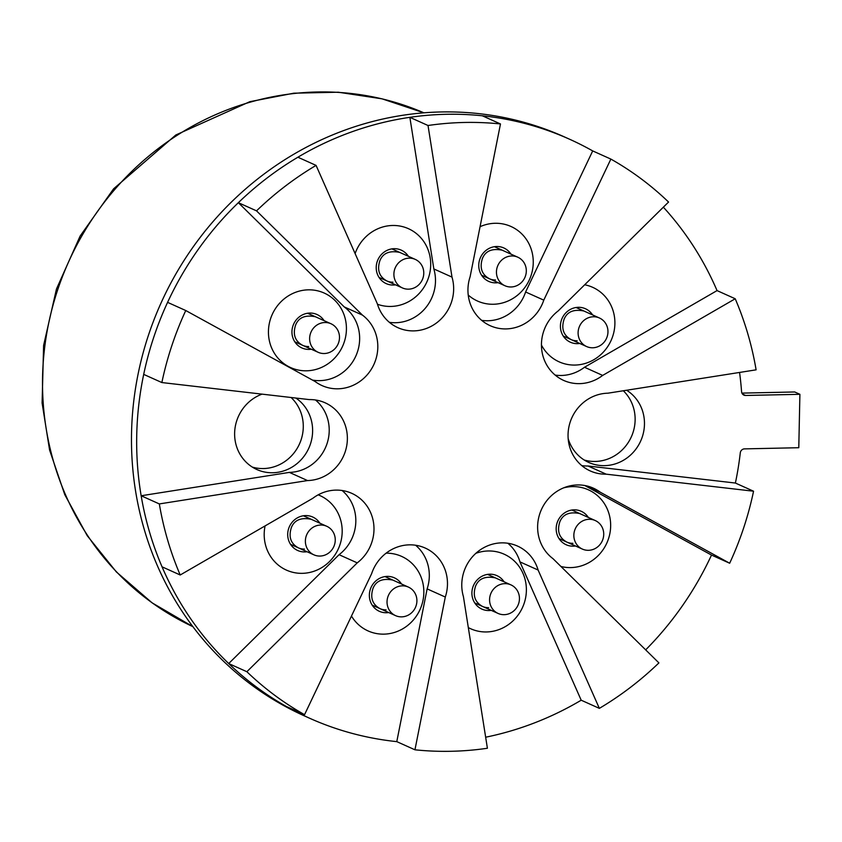 <?xml version="1.0" encoding="UTF-8"?>
<svg xmlns="http://www.w3.org/2000/svg" width="842" height="842" viewBox="0 0 842 842"><rect width="100%" height="100%" fill="white"/><g stroke="black" fill="none" stroke-linecap="round" stroke-linejoin="round"><path stroke-width="1.26" d="M383.994 634.142A40.869 38.616 -65.8 0 1 368.091 630.932A40.869 38.616 -65.8 0 1 351.472 616.06A40.869 38.616 -65.8 0 0 368.091 630.932A40.869 38.616 -65.8 0 0 383.994 634.142A40.869 38.616 -65.8 0 0 422.789 601.325A40.869 38.616 -65.8 0 0 401.602 556.383A40.869 38.616 -65.8 0 1 422.789 601.325A40.869 38.616 -65.8 0 1 383.994 634.142M386.12 553.162A40.869 38.616 -65.8 0 1 401.602 556.383A40.869 38.616 -65.8 0 0 386.12 553.162M588.463 550.31A15.651 14.788 114.2 0 0 603.325 537.743A15.651 14.788 114.2 0 0 595.21 520.524A15.651 14.788 114.2 0 0 575.297 528.734A15.651 14.788 114.2 0 0 582.369 549.079A15.651 14.788 114.2 0 0 588.463 550.31M570.813 567.592A40.869 38.616 -65.8 0 1 560.93 566.466A40.869 38.616 -65.8 0 0 570.813 567.592A40.869 38.616 -65.8 0 0 609.608 534.775A40.869 38.616 -65.8 0 0 588.421 489.833A40.869 38.616 -65.8 0 1 609.608 534.775A40.869 38.616 -65.8 0 1 570.813 567.592M563.54 487.886A40.869 38.616 -65.8 0 1 588.421 489.833A40.869 38.616 -65.8 0 0 563.54 487.886M252.347 467.1A40.869 38.616 114.2 0 0 263.43 468.552A40.869 38.616 114.2 0 0 300.362 441.85A40.869 38.616 114.2 0 0 291.079 397.487M295.858 398.045A40.869 38.616 -65.8 0 1 310.719 443.134A40.869 38.616 -65.8 0 1 272.776 472.751A40.869 38.616 -65.8 0 1 256.863 469.531A40.869 38.616 -65.8 0 1 234.718 431.083A40.869 38.616 -65.8 0 1 262.051 394.14M584.19 460.006A40.869 38.616 114.2 0 0 595.283 461.448A40.869 38.616 114.2 0 0 632.11 435.009A40.869 38.616 114.2 0 0 623.322 390.762M626.627 390.246A40.869 38.616 -65.8 0 1 642.762 435.388A40.869 38.616 -65.8 0 1 604.63 465.647A40.869 38.616 -65.8 0 1 588.716 462.426A40.869 38.616 -65.8 0 1 568.161 438.587M302.341 573.339A40.869 38.616 -65.8 0 1 286.438 570.118A40.869 38.616 -65.8 0 1 265.083 525.913A40.869 38.616 -65.8 0 0 286.438 570.118A40.869 38.616 -65.8 0 0 302.341 573.339A40.869 38.616 -65.8 0 0 341.136 540.522A40.869 38.616 -65.8 0 0 319.949 495.58A40.869 38.616 -65.8 0 1 341.136 540.522A40.869 38.616 -65.8 0 1 302.341 573.339M318.171 494.833A40.869 38.616 -65.8 0 1 319.949 495.58A40.869 38.616 -65.8 0 0 318.171 494.833M306.583 370.806A40.869 38.616 -65.8 0 1 290.679 367.596A40.869 38.616 -65.8 0 1 272.219 314.487A40.869 38.616 -65.8 0 1 324.191 293.048A40.869 38.616 -65.8 0 1 345.378 337.989A40.869 38.616 -65.8 0 1 306.583 370.806A40.869 38.616 -65.8 0 1 290.679 367.596A40.869 38.616 -65.8 0 1 272.219 314.487A40.869 38.616 -65.8 0 1 324.191 293.048A40.869 38.616 -65.8 0 1 345.378 337.989A40.869 38.616 -65.8 0 1 306.583 370.806M390.856 306.446A40.869 38.616 -65.8 0 1 377.479 304.257A40.869 38.616 -65.8 0 0 390.856 306.446A40.869 38.616 -65.8 0 0 429.652 273.629A40.869 38.616 -65.8 0 0 408.465 228.698A40.869 38.616 -65.8 0 1 429.652 273.629A40.869 38.616 -65.8 0 1 390.856 306.446M355.113 253.579A40.869 38.616 -65.8 0 1 408.465 228.698A40.869 38.616 -65.8 0 0 355.113 253.579M493.401 304.257A40.869 38.616 -65.8 0 1 477.498 301.036A40.869 38.616 -65.8 0 1 468.236 295.047A40.869 38.616 -65.8 0 0 477.498 301.036A40.869 38.616 -65.8 0 0 493.401 304.257A40.869 38.616 -65.8 0 0 532.207 271.44A40.869 38.616 -65.8 0 0 511.01 226.498A40.869 38.616 -65.8 0 1 532.207 271.44A40.869 38.616 -65.8 0 1 493.401 304.257M480.056 226.709A40.869 38.616 -65.8 0 1 511.01 226.498A40.869 38.616 -65.8 0 0 480.056 226.709M575.054 365.06A40.869 38.616 -65.8 0 1 559.151 361.85A40.869 38.616 -65.8 0 1 541.427 345.01A40.869 38.616 -65.8 0 0 559.151 361.85A40.869 38.616 -65.8 0 0 575.054 365.06A40.869 38.616 -65.8 0 0 613.85 332.243A40.869 38.616 -65.8 0 0 592.663 287.311A40.869 38.616 -65.8 0 1 613.85 332.243A40.869 38.616 -65.8 0 1 575.054 365.06M584.685 284.775A40.869 38.616 -65.8 0 1 592.663 287.311A40.869 38.616 -65.8 0 0 584.685 284.775M486.539 631.953A40.869 38.616 -65.8 0 1 470.636 628.732A40.869 38.616 -65.8 0 1 468.32 627.585A40.869 38.616 -65.8 0 0 470.636 628.732A40.869 38.616 -65.8 0 0 486.539 631.953A40.869 38.616 -65.8 0 0 525.334 599.136A40.869 38.616 -65.8 0 0 504.147 554.194A40.869 38.616 -65.8 0 1 525.334 599.136A40.869 38.616 -65.8 0 1 486.539 631.953M475.856 553.32A40.869 38.616 -65.8 0 1 504.147 554.194A40.869 38.616 -65.8 0 0 475.856 553.32M309.414 718.152L304.225 715.816A317.35 299.878 -65.8 0 1 160.854 303.404A317.35 299.878 -65.8 0 1 564.498 136.941L569.687 139.277A317.35 299.878 114.2 0 0 166.042 305.741A317.35 299.878 114.2 0 0 309.414 718.152A317.35 299.878 114.2 0 0 396.782 741.634L427.136 588.884L445.302 597.041A40.869 38.616 114.2 0 0 447.47 584.495A40.869 38.616 114.2 0 0 425.231 548.058A40.869 38.616 114.2 0 0 371.659 573.612L304.551 714.679L286.396 706.512A317.35 299.878 -65.8 0 1 228.708 663.549L339.063 554.699L357.229 562.866L246.864 671.716L228.708 663.549M741.918 393.109L794.711 391.972L799.9 394.309L745.612 395.466A4.347 4.105 -65.8 0 1 741.57 391.667A317.35 299.878 114.2 0 0 739.571 372.438M555.162 375.079A40.869 38.616 114.2 0 0 584.506 367.249L717.047 290.595A317.35 299.878 114.2 0 0 663.359 207.174M389.383 322.328A40.869 38.616 114.2 0 0 435.482 281.407A40.869 38.616 114.2 0 0 433.84 268.935L409.865 117.333L428.02 125.5A317.35 299.878 114.2 0 1 500.474 123.953L470.12 276.713A40.869 38.616 114.2 0 0 490.191 325.696A40.869 38.616 114.2 0 0 543.774 300.141L525.608 291.985L592.705 150.918A317.35 299.878 114.2 0 0 569.687 139.277M485.655 737.213A317.35 299.878 114.2 0 0 581.201 700.207L519.956 561.888L538.112 570.045A40.869 38.616 114.2 0 0 517.525 546.079A40.869 38.616 114.2 0 0 475.362 553.773A40.869 38.616 114.2 0 0 463.426 596.662L487.402 748.254A317.35 299.878 114.2 0 1 414.948 749.801L396.782 741.634M645.667 649.866A317.35 299.878 114.2 0 0 711.511 555.067L584.769 485.508M717.047 290.595L735.213 298.763A317.35 299.878 114.2 0 1 756.105 369.838L607.892 393.193A40.869 38.616 114.2 0 0 569.097 426.01A40.869 38.616 114.2 0 0 590.284 470.952A40.869 38.616 114.2 0 0 606.198 474.172L588.032 466.005L735.392 483.045A317.35 299.878 114.2 0 0 740.286 452.859A4.347 4.105 -65.8 0 1 744.496 448.881L798.784 447.712L799.9 394.309M504.19 614.671A15.651 14.788 114.2 0 0 519.051 602.104A15.651 14.788 114.2 0 0 510.936 584.885A15.651 14.788 114.2 0 0 491.023 593.094A15.651 14.788 114.2 0 0 498.096 613.439A15.651 14.788 114.2 0 0 504.19 614.671M319.992 556.057A15.651 14.788 114.2 0 0 334.853 543.49A15.651 14.788 114.2 0 0 326.738 526.271A15.651 14.788 114.2 0 0 306.825 534.481A15.651 14.788 114.2 0 0 313.898 554.825A15.651 14.788 114.2 0 0 319.992 556.057M401.645 616.86A15.651 14.788 114.2 0 0 416.506 604.293A15.651 14.788 114.2 0 0 408.391 587.084A15.651 14.788 114.2 0 0 388.478 595.294A15.651 14.788 114.2 0 0 395.551 615.628A15.651 14.788 114.2 0 0 401.645 616.86M324.233 353.524A15.651 14.788 114.2 0 0 339.094 340.957A15.651 14.788 114.2 0 0 330.98 323.749A15.651 14.788 114.2 0 0 311.077 331.958A15.651 14.788 114.2 0 0 318.139 352.293A15.651 14.788 114.2 0 0 324.233 353.524M408.507 289.164A15.651 14.788 114.2 0 0 423.368 276.597A15.651 14.788 114.2 0 0 415.253 259.389A15.651 14.788 114.2 0 0 395.34 267.598A15.651 14.788 114.2 0 0 402.413 287.932A15.651 14.788 114.2 0 0 408.507 289.164M511.052 286.975A15.651 14.788 114.2 0 0 525.913 274.408A15.651 14.788 114.2 0 0 517.798 257.199A15.651 14.788 114.2 0 0 497.896 265.409A15.651 14.788 114.2 0 0 504.958 285.743A15.651 14.788 114.2 0 0 511.052 286.975M592.705 347.778A15.651 14.788 114.2 0 0 607.566 335.211A15.651 14.788 114.2 0 0 599.451 318.002A15.651 14.788 114.2 0 0 579.549 326.212A15.651 14.788 114.2 0 0 586.611 346.546A15.651 14.788 114.2 0 0 592.705 347.778M312.487 380.079A40.869 38.616 114.2 0 0 359.639 339.326A40.869 38.616 114.2 0 0 344.252 306.92L238.36 202.69L256.526 210.858L362.418 315.087A40.869 38.616 -65.8 0 1 377.805 347.493A40.869 38.616 -65.8 0 1 322.054 385.594A40.869 38.616 -65.8 0 1 315.203 381.573L185.756 310.53A317.35 299.878 114.2 0 0 161.864 382.552L309.225 399.592A40.869 38.616 -65.8 0 1 325.138 402.802A40.869 38.616 -65.8 0 1 347.367 439.24A40.869 38.616 -65.8 0 1 307.53 480.561L159.327 503.926L141.161 495.759L289.364 472.394A40.869 38.616 114.2 0 0 329.211 431.072A40.869 38.616 114.2 0 0 315.487 399.982M362.418 315.087L344.252 306.92M428.02 125.5L451.996 277.102A40.869 38.616 -65.8 0 1 453.649 289.574A40.869 38.616 -65.8 0 1 397.898 327.675A40.869 38.616 -65.8 0 1 377.311 303.709L316.066 165.39A317.35 299.878 114.2 0 0 256.526 210.858M316.066 165.39L297.9 157.222A317.35 299.878 -65.8 0 0 238.36 202.69M451.996 277.102L433.84 268.935M500.474 123.953L482.319 115.786A317.35 299.878 -65.8 0 0 409.865 117.333M525.608 291.985A40.869 38.616 -65.8 0 1 481.677 320.36M592.705 150.918L610.871 159.085L543.774 300.141M735.213 298.763L602.662 375.416A40.869 38.616 -65.8 0 1 563.677 380.426A40.869 38.616 -65.8 0 1 558.204 310.898L668.559 202.048A317.35 299.878 114.2 0 0 610.871 159.085M602.662 375.416L584.506 367.249M588.032 466.005A40.869 38.616 -65.8 0 1 581.769 465.605M289.364 472.394L307.53 480.561M159.327 503.926A317.35 299.878 114.2 0 0 180.209 574.991L162.053 566.824A317.35 299.878 -65.8 0 1 141.161 495.759M180.209 574.991L312.761 498.338A40.869 38.616 -65.8 0 1 351.745 493.328A40.869 38.616 -65.8 0 1 373.985 529.765A40.869 38.616 -65.8 0 1 357.229 562.866M339.063 554.699A40.869 38.616 114.2 0 0 355.819 521.598A40.869 38.616 114.2 0 0 342.105 490.507M246.864 671.716A317.35 299.878 114.2 0 0 304.551 714.679M415.59 545.237A40.869 38.616 -65.8 0 1 429.304 576.328A40.869 38.616 -65.8 0 1 427.136 588.884M445.302 597.041L414.948 749.801M507.873 543.258A40.869 38.616 -65.8 0 1 519.956 561.888M538.112 570.045L599.357 708.364L581.201 700.207M599.357 708.364A317.35 299.878 114.2 0 0 658.907 662.896L553.015 558.678A40.869 38.616 114.2 0 1 543.311 505.853A40.869 38.616 114.2 0 1 593.368 488.16A40.869 38.616 114.2 0 1 600.22 492.191L729.667 563.235L711.511 555.067M585.822 485.708L600.22 492.191M735.392 483.045L753.558 491.212L606.198 474.172M729.667 563.235A317.35 299.878 114.2 0 0 753.558 491.212M161.864 382.552L143.698 374.385A317.35 299.878 -65.8 0 1 167.59 302.362L185.756 310.53M117.164 572.497A281.702 266.188 114.2 0 0 192.871 626.637L152.139 602.872L116.354 571.928L87.242 535.712L64.771 494.664L49.573 449.986L42.1 403.002L43.605 345.452L56.467 289.006L80.137 236.044L113.607 188.808L175.81 134.994L249.832 101.682L293.805 93.188L338.273 92.22L382.036 98.83L423.894 112.828A281.702 266.188 114.2 0 0 92.462 218.773A281.702 266.188 114.2 0 0 117.164 572.497M392.846 580.096C382.7 578.054 376.09 580.801 373.027 588.337C370.027 597.662 372.353 604.43 380.005 608.64A15.651 14.788 114.2 0 0 386.099 609.871M401.529 584.001A18.345 17.335 114.2 0 0 382.058 577.307A18.345 17.335 114.2 0 0 369.354 594.936A18.345 17.335 114.2 0 0 386.478 612.744A18.345 17.335 114.2 0 0 388.688 612.544M579.664 513.536C569.518 511.504 562.909 514.251 559.846 521.787C556.846 531.113 559.172 537.88 566.824 542.09A15.651 14.788 114.2 0 0 572.918 543.322M588.347 517.451A18.345 17.335 114.2 0 0 568.876 510.757A18.345 17.335 114.2 0 0 556.173 528.387A18.345 17.335 114.2 0 0 573.297 546.184A18.345 17.335 114.2 0 0 575.518 545.995M745.612 395.466L742.539 394.088M495.391 577.896C485.245 575.865 478.635 578.612 475.572 586.148C472.572 595.473 474.899 602.23 482.55 606.451A15.651 14.788 114.2 0 0 488.644 607.682M504.074 581.801A18.345 17.335 114.2 0 0 484.603 575.118A18.345 17.335 114.2 0 0 471.899 592.747A18.345 17.335 114.2 0 0 489.023 610.545A18.345 17.335 114.2 0 0 491.244 610.355M311.193 519.282C301.047 517.251 294.437 519.998 291.374 527.534C288.374 536.859 290.7 543.616 298.352 547.837A15.651 14.788 114.2 0 0 304.446 549.068M319.876 523.187A18.345 17.335 114.2 0 0 300.405 516.504A18.345 17.335 114.2 0 0 287.701 534.133A18.345 17.335 114.2 0 0 304.825 551.931A18.345 17.335 114.2 0 0 307.046 551.742M315.434 316.76C305.288 314.719 298.678 317.466 295.616 325.001C292.616 334.327 294.942 341.094 302.604 345.304A15.651 14.788 114.2 0 0 308.688 346.536M324.117 320.665A18.345 17.335 114.2 0 0 304.646 313.971A18.345 17.335 114.2 0 0 291.942 331.601A18.345 17.335 114.2 0 0 309.067 349.409A18.345 17.335 114.2 0 0 311.287 349.209M399.708 252.4C389.562 250.358 382.952 253.105 379.889 260.652C376.89 269.966 379.216 276.734 386.867 280.944A15.651 14.788 114.2 0 0 392.961 282.175M408.391 256.305A18.345 17.335 114.2 0 0 388.92 249.611A18.345 17.335 114.2 0 0 376.216 267.24A18.345 17.335 114.2 0 0 393.34 285.049A18.345 17.335 114.2 0 0 395.561 284.849M502.253 250.211C492.107 248.169 485.508 250.916 482.434 258.452C479.435 267.777 481.761 274.545 489.423 278.755A15.651 14.788 114.2 0 0 495.517 279.986M510.936 254.116A18.345 17.335 114.2 0 0 491.465 247.422A18.345 17.335 114.2 0 0 478.761 265.051A18.345 17.335 114.2 0 0 495.885 282.849A18.345 17.335 114.2 0 0 498.106 282.659M583.906 311.014C573.76 308.972 567.15 311.719 564.087 319.265C561.088 328.58 563.414 335.348 571.065 339.558A15.651 14.788 114.2 0 0 577.159 340.789M592.589 314.919A18.345 17.335 114.2 0 0 573.118 308.225A18.345 17.335 114.2 0 0 560.414 325.854A18.345 17.335 114.2 0 0 577.538 343.662A18.345 17.335 114.2 0 0 579.759 343.462M559.014 538.575L582.369 549.079M571.844 510.02L595.21 520.524M474.741 602.935L498.096 613.439M487.571 574.381L510.936 584.885M290.543 544.321L313.898 554.825M303.373 515.767L326.738 526.271M372.185 605.124L395.551 615.628M385.026 576.581L408.391 587.084M294.784 341.789L318.139 352.293M307.614 313.245L330.98 323.749M379.058 277.428L402.413 287.932M391.888 248.885L415.253 259.389M481.603 275.239L504.958 285.743M494.433 246.695L517.798 257.199M563.256 336.042L586.611 346.546M576.086 307.498L599.451 318.002"/></g></svg>

